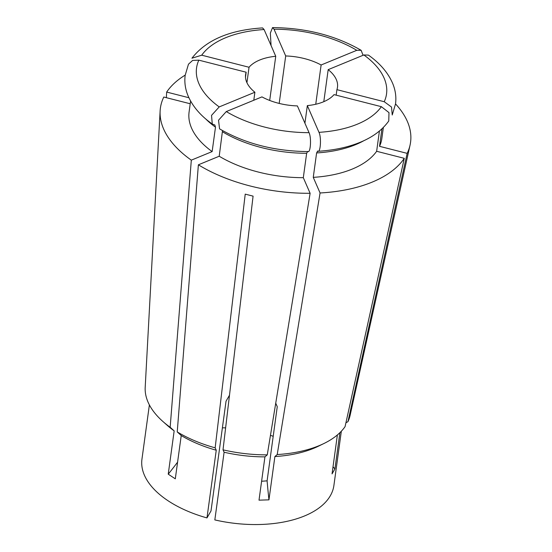 <?xml version="1.0" encoding="UTF-8"?>
<svg xmlns="http://www.w3.org/2000/svg" width="552" height="552" viewBox="0 0 552 552"><rect width="100%" height="100%" fill="white"/><g stroke="black" fill="none" stroke-linecap="round" stroke-linejoin="round"><path stroke-width="0.83" d="M388.767 120.971L388.987 112.615L381.363 106.681L334.036 94.62A46.375 24.44 -172.2 0 1 323.348 101.865A46.375 24.44 -172.2 0 1 307.333 105.605L304.925 123.206M307.333 105.605L318.987 132.342C321.602 137.655 320.464 153.608 317.642 151.11L317.434 151.048M318.152 151.262L317.642 151.11L316.606 152.945L313.26 177.358L320.063 192.972L277.207 454.551L274.889 456.559L268.955 499.85L259.012 500.16L264.939 456.87A96.876 51.046 -172.2 0 1 224.105 452.233L223.015 449.839L253.085 196.139L245.226 194.138L215.156 447.838A103.507 54.544 -172.2 0 1 177.227 431.912L181.235 435.535L175.301 478.825L168.236 474.175A257.639 147.087 123.3 0 0 177.585 462.148M379.424 131.017L376.643 151.282A97.283 51.267 -172.2 0 1 352.204 169.091A97.283 51.267 -172.2 0 1 313.26 177.358M275.731 403.181L277.256 406.686L267.099 480.854L261.6 481.247M376.643 151.282L404.285 158.327L345.076 426.634A103.507 54.544 -172.2 0 1 323.831 443.56L318.207 446.292A96.876 51.046 -172.2 0 1 313.646 448.327A96.876 51.046 -172.2 0 1 274.889 456.559M341.336 431.209L333.905 485.449A96.876 51.046 -172.2 0 1 304.38 516.016A96.876 51.046 -172.2 0 1 214.832 519.915L224.105 452.233M339.894 432.671L334.926 468.931L332.049 473.892L337.382 434.935M229.48 395.246L226.044 401.187L211.002 510.959L206.972 517.914A96.876 51.046 -172.2 0 1 141.954 459.154L149.385 404.92M206.972 517.914L216.246 450.225A96.876 51.046 -172.2 0 1 181.235 435.535M219.22 106.915A95.875 50.522 -172.2 0 1 198.844 60.161L246.164 72.222A46.375 24.44 -172.2 0 0 245.592 74.644A46.375 24.44 -172.2 0 0 254.893 92.239L219.22 106.915L211.54 115.361L212.272 124.062L214.838 124.98L215.487 127.174L212.14 151.586L191.316 160.156L170.161 427.262L174.163 430.884L168.236 474.175M174.163 430.884A96.876 51.046 -172.2 0 1 167.608 425.661L162.923 421.514A103.507 54.544 -172.2 0 1 145.197 387.338L160.128 110.938A126.249 66.523 -172.2 0 1 163.792 97.028L190.219 103.762M309.044 132.659A95.875 50.522 -172.2 0 1 226.292 111.566L261.958 96.89A46.375 24.44 -172.2 0 0 297.39 105.915L309.044 132.659C311.659 137.965 310.514 153.918 307.692 151.427L306.657 153.263L303.31 177.675L310.12 193.29L267.265 454.862L264.939 456.87M267.265 454.862A103.507 54.544 -172.2 0 1 223.015 449.839M188.908 97.732L166.669 92.067L166.352 97.683M166.669 92.067A126.249 66.523 -172.2 0 1 185.196 75.106M310.12 193.29A126.249 66.523 -172.2 0 1 198.382 164.806L177.227 431.912M269.693 100.45L275.745 56.276A46.375 24.44 -172.2 0 0 249.042 67.261L246.93 82.69M395.529 103.921A126.249 66.523 -172.2 0 1 410.046 145.169A126.249 66.523 -172.2 0 1 407.162 153.366L347.953 421.666L345.918 422.804M410.046 145.169L350.099 415.408A103.507 54.544 -172.2 0 1 347.953 421.666M336.161 95.158L336.913 89.659A46.375 24.44 -172.2 0 0 337.486 87.23A46.375 24.44 -172.2 0 0 328.185 69.642L323.796 101.678M222.394 427.828A82.448 43.442 -172.2 0 1 225.623 427.848M270.459 435.362A82.448 43.442 -172.2 0 1 273.205 436.301M323.831 443.56A103.507 54.544 -172.2 0 1 277.207 454.551M216.246 450.225L215.156 447.838M404.285 158.327A126.249 66.523 -172.2 0 1 320.063 192.972M383.364 127.429L381.86 138.4A97.283 51.267 -172.2 0 1 379.528 146.321L407.162 153.366M303.31 177.675A97.283 51.267 -172.2 0 1 219.213 156.237L198.382 164.806M381.922 128.823L379.528 146.321M222.511 130.596L219.213 156.237M274.04 29.221A95.875 50.522 -172.2 0 1 356.792 50.315L321.119 64.991A46.375 24.44 -172.2 0 0 285.695 55.959L274.04 29.221L272.543 27.6L270.342 33.113L271.067 45.533M249.042 67.261L201.721 55.193L191.944 58.208M275.745 56.276L264.091 29.539L262.559 27.917C229.549 30.001 206.013 40.096 191.937 58.208M356.792 50.315L361.153 50.315L363.064 55.297M328.185 69.642L363.858 54.965L368.439 55.11C380.197 63.473 388.339 73.064 392.858 83.883C395.501 90.466 396.398 97.138 395.536 103.893L392.237 114.995L391.541 107.067L384.24 101.72L336.913 89.659M226.292 111.566L218.53 120.219L219.565 128.864C245.178 143.713 274.71 151.282 308.161 151.579M321.119 64.991L315.744 104.252M285.695 55.959L279.188 103.424M170.161 427.262A103.507 54.544 -172.2 0 1 162.923 421.514M191.316 160.156A126.249 66.523 -172.2 0 1 160.128 110.938M212.14 151.586A97.283 51.267 -172.2 0 1 189.094 111.994L190.599 101.023M198.844 60.161L192.613 60.43L188.473 64.191L185.168 75.32C184.313 82.096 185.217 88.782 187.887 95.379C191.744 104.666 198.354 113.077 207.704 120.598L212.272 124.076M254.893 92.239L253.796 100.25M246.164 72.222L245.495 77.135M268.955 499.85A257.639 66.937 88.2 0 1 267.099 480.854M334.926 468.931A257.639 214.024 30.1 0 1 333.022 466.771M381.363 106.681A95.875 50.522 -172.2 0 1 357.303 124.2A95.875 50.522 -172.2 0 1 318.987 132.342M364.009 140.608A97.283 51.267 -172.2 0 1 355.55 144.679A97.283 51.267 -172.2 0 1 316.606 152.945M306.657 153.263A97.283 51.267 -172.2 0 1 222.559 131.825M201.721 55.193A95.875 50.522 -172.2 0 1 264.091 29.539M363.858 54.965A95.875 50.522 -172.2 0 1 384.24 101.72M215.487 127.174A97.283 51.267 -172.2 0 1 205.696 118.915M318.152 151.269C333.801 150.31 347.76 147.343 360.021 142.354C372.648 137.227 382.232 130.1 388.767 120.978M272.543 27.6C305.994 27.904 335.533 35.473 361.153 50.315"/></g></svg>
